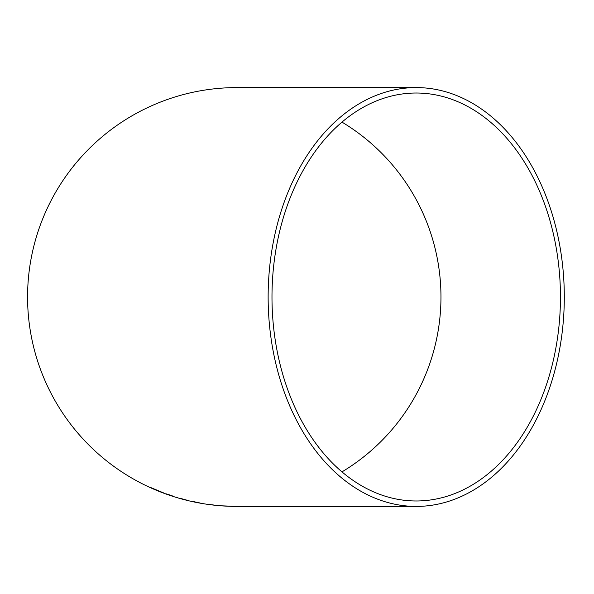 <?xml version="1.0" encoding="UTF-8"?>
<svg xmlns="http://www.w3.org/2000/svg" width="594" height="594" viewBox="0 0 594 594"><rect width="100%" height="100%" fill="white"/><g stroke="black" fill="none" stroke-linecap="round" stroke-linejoin="round"><path stroke-width="0.89" d="M416.216 506.415A209.415 148.084 90 0 0 564.3 297A209.415 148.084 90 0 0 416.216 87.585A209.415 148.084 90 0 0 268.139 297A209.415 148.084 90 0 0 416.216 506.415L236.984 506.415A209.415 209.415 0 0 1 27.569 297A209.415 209.415 0 0 1 236.984 87.585L416.216 87.585M236.182 506.415L233.487 506.378L236.182 506.415M233.487 506.281L221.681 505.821L233.494 506.363M230.799 506.311L224.985 506.036L230.806 506.222M213.966 505.041L206.734 504.143L213.966 505.041M192.708 501.492L200.089 503.081L192.723 501.395M180.977 498.641L188.513 500.601L181.007 498.544M173.047 496.131L166.379 493.904L173.047 496.131M166.12 493.874L172.282 496.072L166.12 493.874M163.595 492.909L150.208 487.325L163.595 492.909M271.985 297A203.98 144.238 90 0 0 416.216 500.98A203.98 144.238 90 0 0 560.454 297A203.98 144.238 90 0 0 416.216 93.02A203.98 144.238 90 0 0 271.985 297M341.981 471.881A203.98 203.98 0 0 0 341.981 122.119M152.42 488.261L153.252 488.632M158.62 490.896L161.108 491.958M158.583 490.948L153.23 488.684L158.613 490.815M170.515 495.21L169.49 494.958M167.493 494.201L168.919 494.809M168.956 494.72L169.513 494.899M176.366 497.178L177.368 497.631M177.398 497.542L177.851 497.668M197.46 502.487L200.104 502.984"/></g></svg>

